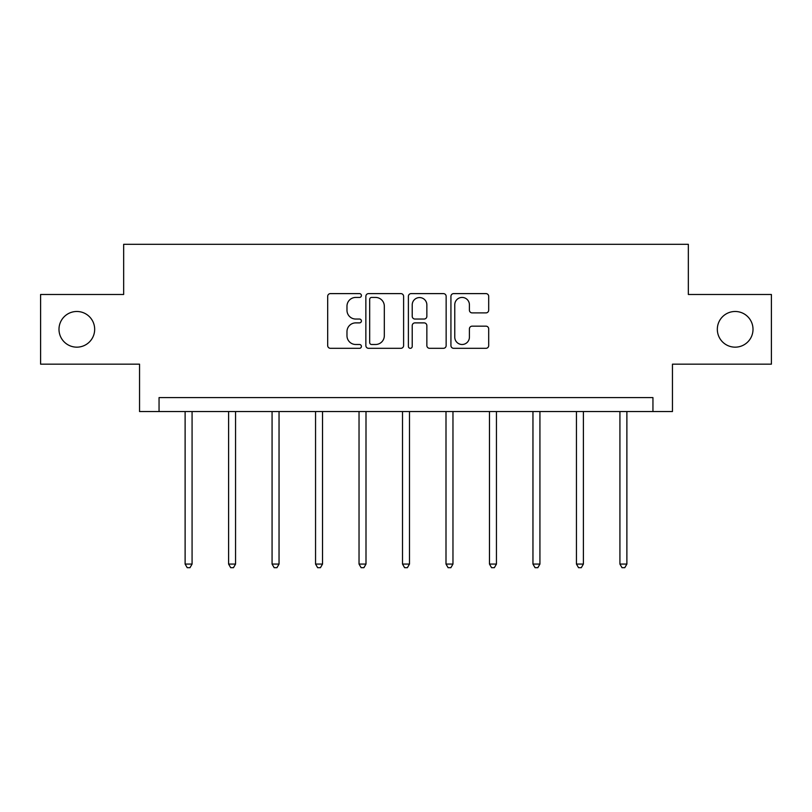 <?xml version="1.0" encoding="UTF-8"?>
<svg xmlns="http://www.w3.org/2000/svg" width="812" height="812" viewBox="0 0 812 812"><rect width="100%" height="100%" fill="white"/><g stroke="black" fill="none" stroke-linecap="round" stroke-linejoin="round"><path stroke-width="1.22" d="M361.411 295.517A1.918 1.918 0 0 0 359.493 293.609L330.423 293.609A2.74 2.74 0 0 0 327.683 296.339L327.683 345.587A2.74 2.74 0 0 0 330.423 348.318L359.493 348.318A1.918 1.918 0 0 0 361.411 346.409A1.918 1.918 0 0 0 359.493 344.491L355.727 344.491A8.759 8.759 0 0 1 346.978 335.732L346.978 331.631A8.759 8.759 0 0 1 355.727 322.882L359.493 322.882A1.918 1.918 0 0 0 361.411 320.963A1.918 1.918 0 0 0 359.493 319.045L355.727 319.045A8.759 8.759 0 0 1 346.978 310.296L346.978 306.185A8.759 8.759 0 0 1 355.727 297.436L359.493 297.436A1.918 1.918 0 0 0 361.411 295.517M717.331 329.327A17.834 17.834 0 0 0 735.164 347.16A17.834 17.834 0 0 0 753.008 329.327A17.834 17.834 0 0 0 735.164 311.483A17.834 17.834 0 0 0 717.331 329.327M58.992 329.327A17.834 17.834 0 0 0 76.835 347.16A17.834 17.834 0 0 0 94.669 329.327A17.834 17.834 0 0 0 76.835 311.483A17.834 17.834 0 0 0 58.992 329.327M485.952 312.894A2.74 2.74 0 0 0 488.692 310.154L488.692 296.339A2.74 2.74 0 0 0 485.952 293.609L453.675 293.609A2.74 2.74 0 0 0 450.934 296.339L450.934 345.587A2.74 2.74 0 0 0 453.675 348.318L485.952 348.318A2.74 2.74 0 0 0 488.692 345.587L488.692 328.901A2.74 2.74 0 0 0 485.952 326.16L472.137 326.16A2.74 2.74 0 0 0 469.407 328.901L469.407 337.173A7.318 7.318 0 0 1 462.089 344.491A7.318 7.318 0 0 1 454.771 337.173L454.771 304.754A7.318 7.318 0 0 1 462.089 297.436A7.318 7.318 0 0 1 469.407 304.754L469.407 310.154A2.74 2.74 0 0 0 472.137 312.894L485.952 312.894M652.949 411.542L672.458 411.542L672.458 364.162L771.4 364.162L771.4 294.482L688.343 294.482L688.343 244.31L123.657 244.31L123.657 294.482L40.6 294.482L40.6 364.162L139.542 364.162L139.542 411.542L652.949 411.542L652.949 397.606L159.05 397.606L159.05 411.542M403.605 296.339A2.74 2.74 0 0 0 400.874 293.609L368.587 293.609A2.74 2.74 0 0 0 365.857 296.339L365.857 345.587A2.74 2.74 0 0 0 368.587 348.318L400.874 348.318A2.74 2.74 0 0 0 403.605 345.587L403.605 296.339M411.126 293.609L443.413 293.609A2.74 2.74 0 0 1 446.143 296.339L446.143 345.587A2.74 2.74 0 0 1 443.413 348.318L429.599 348.318A2.74 2.74 0 0 1 426.858 345.587L426.858 325.612A2.74 2.74 0 0 0 424.128 322.882L414.962 322.882A2.74 2.74 0 0 0 412.222 325.612L412.222 346.409A1.918 1.918 0 0 1 410.314 348.318A1.918 1.918 0 0 1 408.395 346.409L408.395 296.339A2.74 2.74 0 0 1 411.126 293.609M371.602 297.436A1.918 1.918 0 0 0 369.683 299.354L369.683 342.573A1.918 1.918 0 0 0 371.602 344.491L375.56 344.491A8.759 8.759 0 0 0 384.32 335.732L384.32 306.185A8.759 8.759 0 0 0 375.56 297.436L371.602 297.436M426.858 304.886A7.318 7.318 0 0 0 419.54 297.568A7.318 7.318 0 0 0 412.222 304.886L412.222 316.315A2.74 2.74 0 0 0 414.962 319.045L424.128 319.045A2.74 2.74 0 0 0 426.858 316.315L426.858 304.886M185.116 411.542L185.116 564.066L192.079 564.066L192.079 411.542M192.079 564.066L189.998 567.689L187.207 567.689L185.116 564.066M228.598 411.542L228.598 564.066L235.561 564.066L235.561 411.542M235.561 564.066L233.47 567.689L230.689 567.689L228.598 564.066M272.071 411.542L272.071 564.066L279.044 564.066L279.044 411.542M279.044 564.066L276.953 567.689L274.162 567.689L272.071 564.066M315.553 411.542L315.553 564.066L322.526 564.066L322.526 411.542M322.526 564.066L320.435 567.689L317.644 567.689L315.553 564.066M359.036 411.542L359.036 564.066L365.999 564.066L365.999 411.542M365.999 564.066L363.918 567.689L361.127 567.689L359.036 564.066M402.519 411.542L402.519 564.066L409.481 564.066L409.481 411.542M409.481 564.066L407.391 567.689L404.609 567.689L402.519 564.066M446.001 411.542L446.001 564.066L452.964 564.066L452.964 411.542M452.964 564.066L450.873 567.689L448.082 567.689L446.001 564.066M489.474 411.542L489.474 564.066L496.447 564.066L496.447 411.542M496.447 564.066L494.356 567.689L491.564 567.689L489.474 564.066M532.956 411.542L532.956 564.066L539.929 564.066L539.929 411.542M539.929 564.066L537.838 567.689L535.047 567.689L532.956 564.066M576.439 411.542L576.439 564.066L583.402 564.066L583.402 411.542M583.402 564.066L581.311 567.689L578.53 567.689L576.439 564.066M619.921 411.542L619.921 564.066L626.884 564.066L626.884 411.542M626.884 564.066L624.793 567.689L622.002 567.689L619.921 564.066"/></g></svg>

